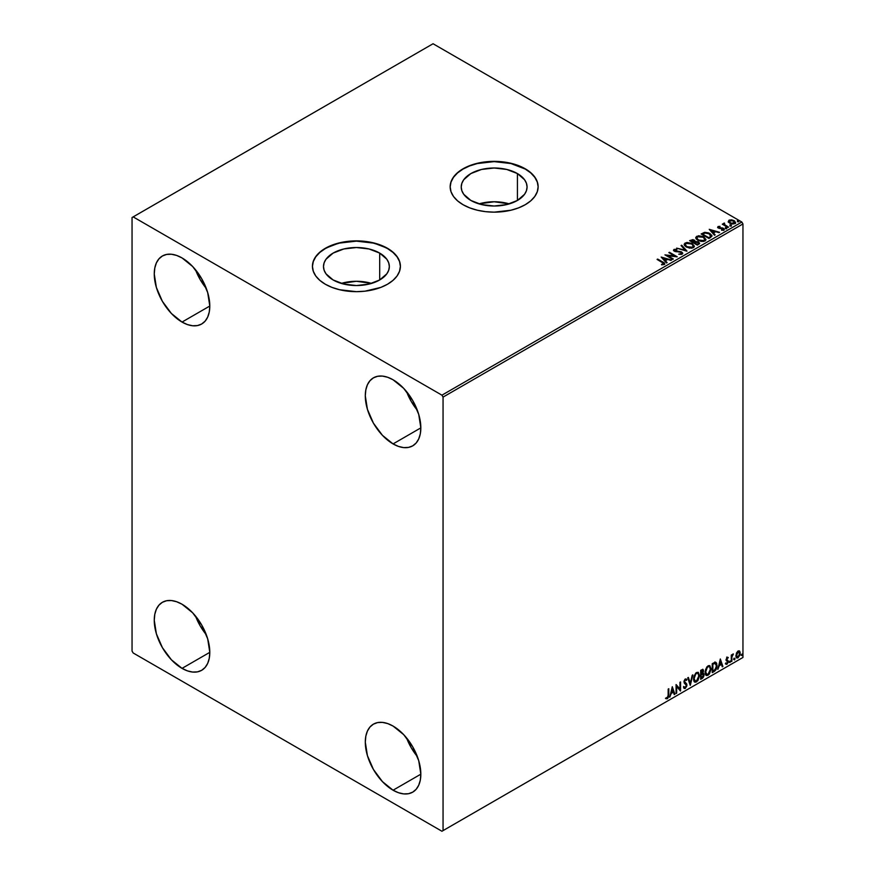 <?xml version="1.0" encoding="UTF-8"?>
<svg xmlns="http://www.w3.org/2000/svg" width="875" height="875" viewBox="0 0 875 875"><rect width="100%" height="100%" fill="white"/><g stroke="black" fill="none" stroke-linecap="round" stroke-linejoin="round"><path stroke-width="1.31" d="M509.294 203.886A32.922 19.009 0 0 0 479.008 203.886L494.145 201.764L509.294 203.886M517.431 173.567L517.431 200.452L506.745 204.575L494.145 206.019L481.545 204.575L470.87 200.452A32.922 19.009 180 0 1 461.223 187.009A32.922 19.009 180 0 1 481.545 169.455A32.922 19.009 180 0 1 517.431 173.567L524.562 179.736L526.444 183.302L527.067 187.009L526.444 190.717L524.562 194.283L517.431 200.452L517.431 173.567A32.922 19.009 180 0 1 527.067 187.009A32.922 19.009 180 0 1 506.745 204.575A32.922 19.009 180 0 1 470.87 200.452L463.728 194.283L461.858 190.717L461.223 187.009L461.858 183.302L463.728 179.736L470.87 173.567L481.545 169.455L494.145 168L506.745 169.455L517.431 173.567M371.558 283.413A32.922 19.009 0 0 0 341.272 283.413L356.42 281.28L371.558 283.413M379.695 253.094L379.695 279.967L369.02 284.091L356.42 285.545L343.82 284.091L333.134 279.967A32.922 19.009 180 0 1 323.488 266.536A32.922 19.009 180 0 1 343.82 248.97A32.922 19.009 180 0 1 379.695 253.094L386.838 259.252L388.708 262.828L389.342 266.536L388.708 270.244L386.838 273.809L379.695 279.967L379.695 253.094A32.922 19.009 180 0 1 389.342 266.536A32.922 19.009 180 0 1 369.02 284.091A32.922 19.009 180 0 1 333.134 279.967L325.992 273.809L324.122 270.244L323.488 266.536L324.122 262.828L325.992 259.252L333.134 253.094L343.82 248.97L356.42 247.527L369.02 248.97L379.695 253.094M400.4 266.405A43.98 25.397 0 0 0 387.516 248.577L387.516 248.314A43.98 25.397 180 0 1 400.4 266.273A43.98 25.397 180 0 1 373.242 289.734A43.98 25.397 180 0 1 325.314 284.233L331.975 287.394L339.588 289.734L356.42 291.67L364.995 291.178L380.855 287.394L387.516 284.233L392.984 280.383L397.053 275.997L399.558 271.228L400.4 266.273L399.558 261.319L397.053 256.561L392.984 252.164L387.516 248.314L373.242 242.812L356.42 240.877L339.588 242.812L325.314 248.314L319.845 252.164L315.777 256.561L313.283 261.319L312.43 266.273L313.283 271.228L315.777 275.997L319.845 280.383L325.314 284.233A43.98 25.397 180 0 1 312.43 266.273A43.98 25.397 180 0 1 339.588 242.812A43.98 25.397 180 0 1 387.516 248.314L387.516 248.577A43.98 25.397 0 0 0 339.686 243.042A43.98 25.397 0 0 0 312.43 266.405M538.136 186.889A43.98 25.397 0 0 0 525.252 169.061L525.252 168.798A43.98 25.397 180 0 1 538.136 186.758A43.98 25.397 180 0 1 510.978 210.219A43.98 25.397 180 0 1 463.05 204.706L469.711 207.867L477.312 210.219L485.57 211.663L494.145 212.155L510.978 210.219L518.58 207.867L525.252 204.706L530.72 200.867L534.778 196.47L537.283 191.713L538.136 186.758L537.283 181.803L534.778 177.034L530.72 172.648L525.252 168.798L518.58 165.637L510.978 163.297L494.145 161.361L477.312 163.297L469.711 165.637L463.05 168.798L457.581 172.648L453.512 177.034L451.008 181.803L450.166 186.758L451.008 191.713L453.512 196.47L457.581 200.867L463.05 204.706A43.98 25.397 180 0 1 450.166 186.758A43.98 25.397 180 0 1 477.312 163.297A43.98 25.397 180 0 1 525.252 168.798L525.252 169.061A43.98 25.397 0 0 0 477.422 163.527A43.98 25.397 0 0 0 450.166 186.889M406.569 737.909A39.266 22.673 -120 0 0 417.342 756.569L411.195 747.677L406.569 737.909M393.072 790.212A39.266 22.673 60 0 1 367.413 755.606A39.266 22.673 60 0 1 373.439 724.139A39.266 22.673 60 0 1 393.072 726.075L403.692 734.65L412.705 746.802L418.72 760.681L420.842 774.178L393.072 790.212L382.441 781.627L373.439 769.475L367.413 755.606L365.302 742.109L365.838 736.159L367.413 731.062L369.983 726.994L373.439 724.139L377.639 722.575L382.441 722.389L387.658 723.57L393.072 726.075A39.266 22.673 60 0 1 418.72 760.681A39.266 22.673 60 0 1 412.705 792.148L408.494 793.712L403.692 793.898L398.486 792.717L393.072 790.212L420.842 774.178L420.306 780.128L418.72 785.225L416.161 789.283L412.705 792.148A39.266 22.673 60 0 1 393.072 790.212M195.53 269.773A39.266 22.673 -120 0 0 206.292 288.433L200.156 279.541L195.53 269.773M182.033 322.066A39.266 22.673 60 0 1 156.373 287.459A39.266 22.673 60 0 1 162.389 255.992A39.266 22.673 60 0 1 182.033 257.939L192.653 266.514L201.666 278.666L207.681 292.545L209.803 306.031L182.033 322.066L171.402 313.491L162.389 301.339L156.373 287.459L154.262 273.973L154.798 268.023L156.373 262.916L158.944 258.858L162.389 255.992L166.6 254.439L171.402 254.242L176.608 255.423L182.033 257.939A39.266 22.673 60 0 1 207.681 292.545A39.266 22.673 60 0 1 201.666 324.012L197.455 325.566L192.653 325.762L187.447 324.581L182.033 322.066L209.803 306.031L209.267 311.981L207.681 317.089L205.122 321.147L201.666 324.012A39.266 22.673 60 0 1 182.033 322.066M406.569 391.617A39.266 22.673 -120 0 0 417.342 410.277L411.195 401.384L406.569 391.617M393.072 443.909A39.266 22.673 60 0 1 367.413 409.303A39.266 22.673 60 0 1 373.439 377.836A39.266 22.673 60 0 1 393.072 379.783L403.692 388.358L412.705 400.509L418.72 414.389L420.842 427.875L393.072 443.909L382.441 435.334L373.439 423.183L367.413 409.303L365.302 395.817L365.838 389.867L367.413 384.759L369.983 380.702L373.439 377.836L377.639 376.283L382.441 376.086L387.658 377.267L393.072 379.783A39.266 22.673 60 0 1 418.72 414.389A39.266 22.673 60 0 1 412.705 445.856L408.494 447.409L403.692 447.606L398.486 446.425L393.072 443.909L420.842 427.875L420.306 433.825L418.72 438.933L416.161 442.991L412.705 445.856A39.266 22.673 60 0 1 393.072 443.909M195.53 616.066A39.266 22.673 -120 0 0 206.292 634.725L200.156 625.833L195.53 616.066M182.033 668.369A39.266 22.673 60 0 1 156.373 633.763A39.266 22.673 60 0 1 162.389 602.295A39.266 22.673 60 0 1 182.033 604.231L192.653 612.806L201.666 624.958L207.681 638.838L209.803 652.334L182.033 668.369L171.402 659.794L162.389 647.631L156.373 633.763L154.262 620.266L154.798 614.316L156.373 609.219L158.944 605.161L162.389 602.295L166.6 600.731L171.402 600.545L176.608 601.727L182.033 604.231A39.266 22.673 60 0 1 207.681 638.838A39.266 22.673 60 0 1 201.666 670.305L197.455 671.869L192.653 672.055L187.447 670.873L182.033 668.369L209.803 652.334L209.267 658.284L207.681 663.381L205.122 667.439L201.666 670.305A39.266 22.673 60 0 1 182.033 668.369M132.048 217.536L132.048 651.055L133.153 652.969L441.941 831.25L742.952 657.464L443.056 830.605L443.056 397.097L742.952 223.945L742.952 657.464L742.952 223.945L741.847 222.031L441.941 395.172L133.153 216.891L433.059 43.75L741.847 222.031L433.059 43.75L132.048 217.536L132.048 651.055L133.153 652.969L441.941 831.25L443.056 830.605L443.056 397.097L441.941 395.172L133.153 216.891L132.048 217.536M739.134 650.825L739.681 651.197L738.073 651.044L736.455 653.056L736.006 656.808L737.822 657.956L739.966 655.069L739.823 651.372L738.992 650.803L737.592 651.394L735.875 655.725L736.772 657.956L738.073 657.836L740.261 653.188L739.364 650.934M731.292 661.631L732.08 656.272L733.283 653.942L731.894 655.692L731.894 654.73L731.292 655.069L731.292 661.631L731.981 656.775L733.381 653.975L731.894 655.692L731.894 654.73L731.292 655.069L731.292 661.631M727.147 657.344L726.02 659.98L727.694 662.145L726.972 663.436L726.152 663.217L726.327 664.355L728.131 662.648L728.197 660.866L726.611 659.192L728.306 657.617L727.147 657.344L726.009 659.728L727.705 661.959L725.812 664.027L727.038 664.202L728.306 661.577L726.611 659.345L728.306 657.617L727.147 657.344L728.306 657.617M714.055 671.584L715.859 669.922L716.888 667.144L716.669 663.261L715.52 662.233L712.25 663.644L712.25 672.623L714.055 671.584C716.133 670.053 717.128 668.03 717.041 665.481L715.28 662.222L712.25 663.644L712.25 672.623L714.055 671.584M700.689 679.295L703.019 677.753L703.97 675.773L703.894 673.794L702.855 673.203L703.577 670.873L702.866 669.364L700.689 670.316L700.689 679.295L702.242 678.398L704.08 674.789L702.855 673.203L703.577 670.873L703.041 669.43L700.689 670.316L700.689 679.295M690.222 685.344L692.814 674.866L690.277 683.145L688.384 677.425L687.728 677.808L690.32 685.289L692.814 674.866L690.277 683.145L688.384 677.425L687.728 677.808L690.222 685.344M676.67 693.164L676.67 686.492L680.553 690.922L680.553 681.942L679.952 682.292L679.952 688.986L676.069 684.534L676.069 693.514L676.67 693.164L676.069 693L676.67 693.164L676.67 686.492L680.422 690.998L680.553 681.942L679.952 682.292L679.952 688.986L676.069 684.534L676.069 693.514L676.67 693.164M665.897 698.578L667.373 698.764L668.795 694.805L668.795 688.734L668.194 689.084L668.128 696.478L665.897 698.578L667.373 698.764L668.642 696.883L668.795 688.734L668.194 689.084L668.194 695.056L667.362 697.845L666.203 697.714L666.192 698.786M672.284 686.722L669.791 697.145L671.234 693.427L673.422 692.169L674.22 694.586L674.877 694.203L672.284 686.722L669.791 697.145L671.234 693.427L673.422 692.169L674.22 694.586L674.877 694.203L672.284 686.722M684.283 688.494L685.289 688.417L686.93 685.038L684.184 681.778L684.906 682.423L684.097 681.22L684.709 679.744L684.545 681.472L684.884 679.623L686.361 680.433L686.831 679.613L685.333 678.956L683.944 681.855L686.339 685.377L685.245 687.52L684.031 686.733L683.539 687.466L685.289 688.417L686.831 685.945L686.733 684.009L684.545 681.472L685.322 679.886L686.361 680.433L686.427 679.066L685.147 679.077L684.02 681.089L684.25 683.047L686.339 685.377L685.486 687.356L684.031 686.733L683.539 687.466L685.289 688.417L684.075 688.33M693.514 678.989L693.908 681.122L695.188 682.248L697.834 680.717L699.486 675.905L698.337 672.416L695.778 673.05L693.678 677.294L694.739 682.084L696.511 681.942L699.497 675.5L698.272 672.372L696.467 672.525L693.514 678.989M705.075 672.317L705.469 674.45L706.759 675.577L709.395 674.034L711.047 669.233L709.898 665.744L708.378 665.678L706.716 667.1L705.086 671.913L706.3 675.413L708.072 675.27L711.058 668.817L709.833 665.689L708.028 665.853L705.075 672.317M720.322 658.984L717.839 669.397L719.283 665.689L721.47 664.42L722.269 666.837L722.914 666.466L720.322 658.984L717.839 669.397L719.283 665.689L721.47 664.42L722.269 666.837L722.914 666.466L720.322 658.984M729.4 662.091L730.013 662.473L730.275 661.095L729.422 661.817L729.892 662.55L730.395 661.511L729.892 661.052L729.892 662.55M733.983 659.444L734.595 659.827L734.858 658.448L734.016 659.17L734.486 659.903L734.978 658.864L734.486 658.405L733.983 659.444L734.486 659.903M741.464 655.123L742.175 655.397L742.328 654.128L741.486 654.85L741.956 655.583L742.459 654.555L741.956 654.095L741.956 655.583M728.284 221.703L729.717 223.202L732.178 224L735.536 222.906L734.584 220.981L731.872 219.887L729.214 220.095L728.284 221.703L729.717 223.202L734.836 223.617L735.591 222.556L734.103 220.664L731.5 219.833L728.962 220.227L728.219 221.812M727.956 227.478L728.558 227.128L724.5 224.569L724.467 223.048L723.548 223.453L723.712 224.339L722.28 224.197L727.956 227.478L728.558 227.128L724.795 224.853L724.467 223.048L723.712 224.339L722.28 224.197L727.956 227.478M719.48 226.811L717.664 227.412L718.036 226.537L718.386 228.047L722.356 228.43L718.955 228.2L719.611 227.905L718.955 228.2L718.769 226.909L719.994 226.33L718.036 226.537L717.664 227.325L719.152 228.375L723.012 228.78L723.045 229.622L721.623 229.753L722.072 230.289L723.811 229.994L724.15 228.988L722.356 227.916L719.097 227.763L718.659 226.997L719.994 226.33L718.036 226.537L719.994 226.844M710.73 237.431L711.878 235.408L708.761 232.947L704.823 232.334L701.148 233.975L708.925 238.47L711.998 235.933L709.92 233.516L704.452 232.389L701.148 233.975L708.925 238.47L710.73 237.431M695.33 241.609L694.4 240.1L689.577 240.658L697.353 245.142L699.519 243.698L698.534 241.916L695.33 241.478L693 239.597L689.577 240.658L697.353 245.142L699.628 243.294L698.534 241.916L695.352 241.784M686.886 251.191L681.702 245.208L681.056 245.58L685.059 250.075L676.627 248.139L686.995 251.136L681.702 245.208L681.056 245.58L685.059 250.075L676.627 248.139L686.886 251.191M673.334 259.011L667.548 255.675L677.217 256.769L669.441 252.284L668.85 252.623L674.647 255.97L664.956 254.877L672.733 259.361L673.334 259.011L667.548 255.675L677.086 256.845L669.441 252.284L668.85 252.623L674.647 255.97L664.956 254.877L672.733 259.361L673.334 259.011M664.234 264.502C665.022 263.583 664.584 262.784 662.933 262.106L657.683 259.077L657.081 259.416L663.589 263.353L663.436 264.042L661.577 264.305L661.872 264.83L664.234 264.502L664.497 263.189L657.683 259.077L657.081 259.416L662.255 262.402L663.436 264.042L661.577 264.305L661.872 264.83L664.77 264.294M661.172 257.053L666.455 262.981L667.111 262.609L665.416 260.706L667.592 259.448L671.541 260.05L661.172 257.053L666.455 262.981L667.111 262.609L665.416 260.706L667.592 259.448L671.541 260.05L661.172 257.053M673.586 250.392L674.023 249.408L674.45 251.256L681.089 252.328L681.319 254.231L678.716 254.177L682.161 254.155L682.675 253.028L681.308 251.792L674.712 250.666L674.811 249.867L676.845 249.298L674.023 249.408L674.155 251.059L681.308 252.47L681.319 253.717L678.716 254.177L681.384 254.417L682.719 253.334M686.328 247.067L691.666 248.205L693.7 247.461L694.367 246.105L691.906 243.392L686.886 242.43L684.261 243.983L684.502 245.427L686.328 247.067L693.383 247.669L694.367 246.236L692.267 243.589L685.158 242.977L684.195 244.42L686.328 247.067M697.889 240.384L703.227 241.533L705.272 240.778L705.928 239.433L703.095 236.534L698.447 235.758L695.833 237.3L696.062 238.755L697.889 240.384L704.944 240.997L705.928 239.564L703.828 236.917L696.719 236.305L695.756 237.748L697.889 240.384M709.22 229.316L714.503 235.244L715.148 234.872L713.464 232.969L715.641 231.711L719.589 232.312L709.22 229.316L714.503 235.244L715.148 234.872L713.464 232.969L715.641 231.711L719.589 232.312L709.22 229.316M725.517 228.255L726.819 227.992L725.648 227.5L725.517 228.255L726.666 228.342L726.513 227.675L725.364 227.588L725.517 228.255L725.364 227.588M730.1 225.608L731.402 225.345L730.231 224.853L730.1 225.608L731.248 225.695L729.958 224.941M737.581 221.287L738.883 221.036L737.702 220.544L737.581 221.287L738.73 221.375L737.428 220.631M538.136 186.758L537.283 182.055L534.778 177.297L530.72 172.9L525.252 169.061L510.978 163.548L494.145 161.623L477.312 163.548L469.711 165.9L463.05 169.061L457.581 172.9L453.512 177.297L451.008 182.055L450.166 187.009M400.4 266.536L399.558 261.581L397.053 256.812L392.984 252.427L387.516 248.577L380.855 245.416L373.242 243.075L356.42 241.139L339.588 243.075L331.975 245.416L325.314 248.577L319.845 252.427L315.777 256.812L313.283 261.581L312.43 266.536M664.759 264.184L662.933 262.62L664.716 264.031M663.688 264.097L661.577 264.819L663.611 263.889M661.686 257.633L670.95 260.389L661.686 257.633M665.416 261.22L666.805 262.784L665.416 261.22M663.097 258.628L664.869 260.619L666.542 259.645L664.869 260.619L663.097 258.114L666.542 259.131L664.869 260.105L663.097 258.628M665.897 255.413L674.647 256.484L665.897 255.413M669.287 252.886L669.441 252.284L676.298 256.747L669.287 252.886M667.548 256.189L672.886 259.273L667.548 256.189M681.089 252.328L681.319 253.717M681.319 254.231L681.089 252.842L681.319 254.231L681.712 253.706M674.023 249.408L676.845 249.812L674.023 249.408L673.531 250.13M682.161 254.155L681.691 251.989L675.019 251.409L676.386 251.781L675.019 251.409L674.811 249.867L676.845 249.298L673.531 250.622M675.019 250.895L674.811 249.867M682.675 253.542L681.691 252.503L682.686 253.586M675.019 251.409L674.559 250.633M677.206 248.314L685.059 250.589L677.206 248.314M681.363 245.919L681.702 245.208L686.47 251.059L681.363 245.919M684.217 244.694L685.158 242.977L692.267 243.589L694.345 246.488M694.367 246.619L692.606 244.311L688.866 242.966L685.53 243.305L684.195 244.814M693.273 246.017L692.562 247.734L689.62 248.128L686.394 246.892L685.212 245.022M693.372 246.608L692.562 247.734L686.919 247.231L685.234 244.869M685.978 243.425L691.666 243.939L693.372 246.006L692.562 247.22L686.919 246.717L685.212 244.595L685.978 243.425L688.002 242.966L691.939 244.103L693.306 246.422L691.184 247.647L687.509 247.023L685.322 245.153L685.978 243.425M695.33 241.478L698.534 241.916L699.584 243.545M699.595 243.567L697.856 242.113L695.33 241.992M698.611 243.13L697.156 244.858L694.269 242.67L697.944 242.255L698.611 243.13L697.845 244.453L698.611 243.644L697.156 244.858L697.845 243.95L697.156 244.344L694.269 242.67L697.156 244.858L694.269 242.67L696.85 241.905L698.556 243.359M694.444 241.992L693.47 242.725L690.977 240.767L693.82 240.45L693.777 242.55M693.82 240.45L693.47 242.211L690.977 240.767L693.47 242.725L690.977 240.767L693.58 240.33L694.488 241.248L693.777 242.036M705.928 239.947L704.495 237.858L701.378 236.458L697.517 236.469L695.789 237.978L696.719 236.305L703.828 236.917L705.906 239.816M704.834 239.345L704.123 241.062L701.181 241.456L697.955 240.209L696.784 238.35M704.933 239.936L704.123 241.062L698.48 240.559L696.806 238.197M697.55 236.753L703.238 237.256L704.933 239.334L704.123 240.548L698.48 240.045L696.773 237.923L697.692 236.666L699.573 236.294L703.511 237.431L704.823 239.859L702.745 240.964L699.07 240.341L696.883 238.47L697.55 236.753M701.586 234.237L704.452 232.389L709.92 233.516L711.966 236.184L709.92 234.03L706.705 232.881L704.145 232.98L701.586 234.237M710.938 236.206L708.717 238.175L702.538 234.609L708.717 238.175L702.538 234.609L704.867 233.002L709.319 233.866L710.763 236.764L710.894 235.977L708.717 238.175L709.362 237.289L708.717 237.661L702.538 234.095L704.867 233.002L707.295 233.045L710.347 234.609L710.763 236.25M709.734 229.895L718.998 232.652L709.734 229.895M713.464 233.483L714.853 235.047L713.464 233.483M711.145 230.891L712.917 232.87L714.591 231.908L712.917 232.87L711.145 230.377L714.591 231.394L712.917 232.367L711.145 230.891M718.955 227.686L718.769 226.909M721.623 230.267L723.811 229.994L723.428 228.309L722.356 227.916L723.428 228.309L723.811 230.508M723.811 229.994L724.248 229.359M724.205 229.633L722.159 228.408L723.045 229.622L722.367 230.3M722.859 228.681L723.045 229.622M718.036 226.537L717.62 227.62M718.955 228.2L718.659 227.511M725.517 228.769L725.364 228.102L726.513 227.675L726.666 228.856M725.32 228.145L726.709 228.342L726.513 227.675M723.712 224.842L722.717 224.448L722.87 223.847L723.712 224.842L723.811 223.191L723.712 224.339M723.811 223.191L724.5 223.617L723.494 224.109M724.795 224.853L724.413 223.65M724.795 225.367L728.109 227.391L724.216 224.459M730.1 226.122L729.958 225.455L731.095 225.028L731.248 226.209M731.248 225.695L731.095 225.028M731.292 225.695L729.903 225.498M728.284 222.217L728.962 220.227L731.5 219.833L734.103 220.664L735.569 222.808M735.536 223.42L734.978 221.834L732.233 220.467L729.498 220.5L728.241 221.55M734.639 222.731L733.939 223.836L732.145 223.989L729.958 223.136L729.17 221.692M729.192 221.648L729.652 220.631L733.512 221.014L734.136 223.727L734.628 222.688L730.319 223.366L734.136 223.727L730.319 222.852L729.652 220.631L731.675 220.391L733.863 221.244L734.628 222.677M729.652 221.145L730.319 223.366L729.181 221.616L729.652 220.631M737.581 221.802L737.428 221.145L738.577 220.719L738.73 221.889M738.73 221.375L738.577 220.719M738.773 221.375L737.373 221.178M666.542 259.131L664.869 260.105L663.097 258.114L666.542 259.131M714.591 231.394L712.917 232.367L711.145 230.377L714.591 231.394M665.755 698.523L666.925 698.512L665.459 698.327M672.175 687.148L674.877 694.203L674.078 694.148L672.175 687.148M672.973 691.906L670.797 693.164L669.933 696.544L670.797 693.164L672.973 691.906M671.88 688.603L671.497 692.355L671.88 688.603L673.17 691.392L671.497 692.355L671.88 688.603M676.069 684.589L679.952 688.986L676.069 684.589M680.105 682.205L680.105 690.627L680.105 682.205M676.222 686.23L676.222 692.913L676.222 686.23M685.245 687.52L684.031 686.733M683.583 686.47L684.808 687.269L683.583 686.47M686.831 679.613L685.333 678.956M686.394 679.35L686.033 679.984L686.394 679.35M685.322 679.886L686.361 680.433M683.955 688.286L685.552 687.531L686.492 684.786L685.289 688.417M684.359 687.356L683.78 686.853M688.078 677.6L690.277 683.145L688.078 677.6M692.223 675.205L689.981 684.6L692.223 675.205M698.042 672.262L699.497 675.5L696.511 681.942L694.531 681.931M694.214 681.778L696.413 681.45L698.337 678.737L699.048 675.238L698.327 672.547M694.991 681.012L693.798 679.591L694.083 675.938L695.767 673.367L697.528 673.127M697.703 673.258L696.052 673.181L697.922 673.345L698.895 675.839L696.489 681.034L695.1 681.133L693.667 678.388L694.881 680.98M694.105 678.639L696.052 673.181L694.105 678.639L695.439 674.439L696.773 673.302L698.086 673.455L698.863 676.506L697.561 680.039L695.439 681.264L694.105 678.639M702.8 669.353L703.577 670.873L702.406 672.952L704.08 674.789L702.242 678.398L700.689 678.781L703.172 676.55L703.205 673.17M703.511 673.323L702.855 673.203M702.734 672.383L702.702 669.244M702.1 673.816L703.041 674.887L702.1 673.816L700.842 674.439L702.538 674.078L703.478 675.139L701.291 678.037L700.842 674.439L702.909 674.198M701.466 670.283L702.538 670.983L700.842 670.644L702.986 671.234L701.291 673.772L700.842 670.644L702.275 670.163M701.903 670.534L702.877 672.022L701.291 673.772L700.842 670.644L700.842 673.52L701.291 670.895L702.581 670.348L702.986 671.234M702.538 674.078L703.478 675.139L703.073 676.627L701.291 678.037L700.842 674.439L700.842 677.775L701.291 674.691L702.942 674.078L703.478 675.139M709.603 665.591L711.058 668.817L708.072 675.27L706.092 675.259M705.786 675.106L707.984 674.778L709.898 672.055L710.609 668.566L709.887 665.875M706.562 674.341L705.359 672.919L705.534 669.627L707.055 666.925L709.1 666.455M709.275 666.575L707.613 666.498L709.483 666.673L710.456 669.167L708.05 674.352L706.661 674.461L705.228 671.716L706.442 674.308M705.677 671.967L707.613 666.498L705.677 671.967L707 667.767L708.334 666.619L709.647 666.783L710.423 669.834L709.122 673.367L707 674.592L705.677 671.967M715.947 662.386L715.28 662.222M714.831 661.959L716.592 665.23C716.68 667.767 715.684 669.802 713.617 671.322L716.363 667.319L716.505 664.038L715.673 662.244M715.345 663.283L716.373 664.858L716.166 667.844L715.094 669.834L712.852 671.355L712.852 664.223L715.345 663.283L712.403 663.961L714.962 663.25L716.439 665.831L715.094 669.834L712.403 671.103L712.403 663.961L712.403 671.103L712.403 663.961L715.225 663.173M720.223 659.411L722.914 666.466L722.127 666.411L720.223 659.411M721.022 664.169L718.845 665.427L717.981 668.806L718.845 665.427L721.022 664.169M719.928 660.866L719.545 664.617L719.928 660.866L721.208 663.655L719.545 664.617L719.928 660.866M726.698 657.092L727.858 657.355L727.541 658.055L727.748 657.256M727.508 658.12L726.742 657.88L726.305 659.608L728.109 660.68L726.195 659.378L727.191 657.858M728.109 660.68L727.038 664.202L725.364 663.764M725.812 664.027L727.038 664.202M726.972 663.436L726.152 663.217M725.703 662.966L726.523 663.173M726.195 660.625L727.562 661.413M725.594 663.983L727.552 662.758L727.508 660.242M730.395 661.511L729.455 662.298L728.952 661.839M729.4 662.32L729.925 661.019M731.445 654.981L731.894 655.692L731.445 654.981M732.823 654.084L733.097 654.839L732.342 654.642L732.823 654.084M731.752 655.605L731.894 661.281L731.292 661.117L731.784 655.506M734.978 658.864L734.486 658.405L734.978 658.864L734.038 659.652L733.534 659.192M734.038 658.153L733.983 659.673M739.681 651.197L740.261 653.188L738.073 657.836L736.553 657.803M736.203 657.617L737.756 657.497L739.287 655.462L739.812 652.63L739.091 650.792M738.741 651.7L737.625 651.591L739.659 653.538L738.073 657.027L736.509 656.709L736.509 652.98L737.625 651.591L738.62 651.591M738.073 657.027L736.947 656.961L736.028 655.123L737.538 652.291L738.784 651.711L739.659 653.319L738.784 656.359L738.073 657.027L736.477 655.386L738.522 651.525M738.073 651.842L736.028 655.123L737.625 656.775M742.459 654.555L741.508 655.331L741.016 654.872M741.453 655.353L741.978 654.052M673.17 691.392L671.497 692.355L672.328 688.866L673.17 691.392M721.208 663.655L719.545 664.617L720.377 661.117L721.208 663.655M441.941 395.172L741.847 222.031L742.952 223.945L443.056 397.097L441.941 395.172M443.056 830.605L742.952 657.464L443.056 830.605"/></g></svg>
